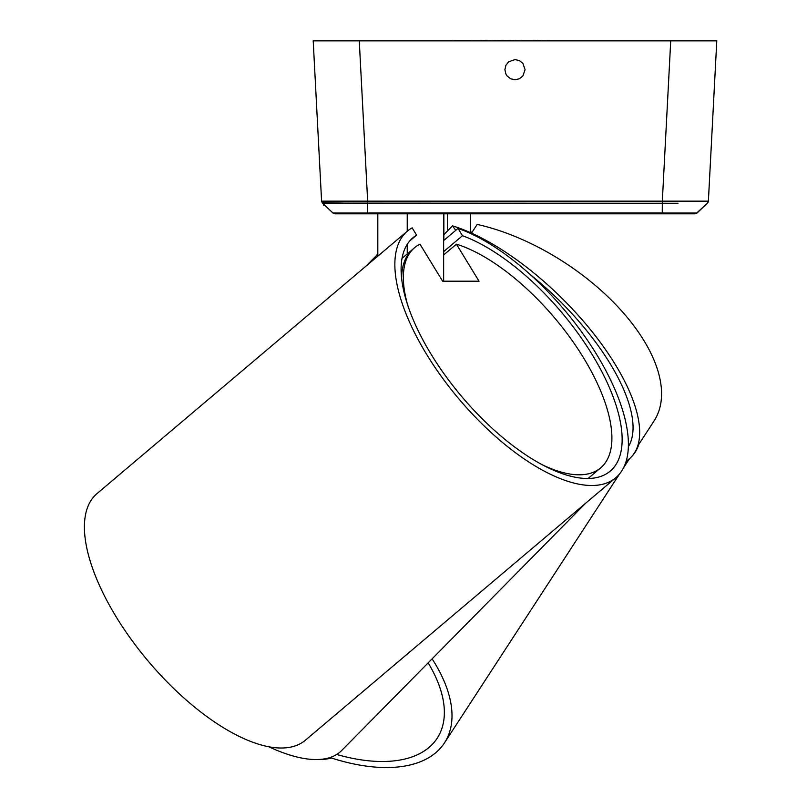 <?xml version="1.0" encoding="UTF-8"?>
<svg xmlns="http://www.w3.org/2000/svg" width="807" height="807" viewBox="0 0 807 807"><rect width="100%" height="100%" fill="white"/><g stroke="black" fill="none" stroke-linecap="round" stroke-linejoin="round"><path stroke-width="1.21" d="M481.658 40.854L470.128 40.854M515.673 40.854L533.548 40.854M520.293 40.35L520.293 40.854M515.673 40.35L486.278 40.854M454.2 40.854A4.61 4.61 0 0 1 456.288 40.35L470.128 40.35M481.658 40.35L486.278 40.35M533.548 40.35L543.353 40.854M549.476 40.854A4.61 4.61 0 0 0 547.388 40.35L547.963 40.35A4.61 4.61 0 0 1 550.051 40.854M460.333 40.35L460.333 40.854M401.997 258.381L411.863 250.039M401.624 278.687A144.14 61.614 -130.2 0 1 412.841 249.181A144.14 61.614 -130.2 0 1 413.719 248.465M542.788 465.003A144.14 61.614 49.8 0 0 600.711 467.838A144.14 61.614 49.8 0 0 579.678 351.66A144.14 61.614 49.8 0 0 456.409 244.168L479.035 281.189L442.609 281.189L419.983 244.168A144.14 61.614 49.8 0 0 414.566 247.709A144.14 61.614 49.8 0 0 407.737 305.298M456.409 244.168L443.648 254.951M443.86 240.405L443.86 213.815M447.381 231.044L447.381 213.815M470.461 232.658L470.461 213.815M330.002 757.541A161.43 83.948 -146.9 0 0 444.475 742.874A161.43 83.948 -146.9 0 0 432.108 658.845M637.641 446.17L654.043 420.972A161.43 83.948 -146.9 0 0 621.309 310.554A161.43 83.948 -146.9 0 0 477.179 224.407L471.5 233.122M336.731 754.454A152.785 79.459 -146.9 0 0 437.233 738.163A152.785 79.459 -146.9 0 0 428.154 662.85M443.648 251.623L462.461 235.715A152.785 65.306 -130.2 0 1 590.068 351.196A152.785 65.306 -130.2 0 1 610.274 471.076A152.785 65.306 -130.2 0 1 461.755 396.58A152.785 65.306 -130.2 0 1 412.962 237.742A152.785 65.306 -130.2 0 1 416.583 235.15L409.805 240.879M443.648 240.577L458.033 228.411A161.43 69.009 -130.2 0 1 593.851 349.976A161.43 69.009 -130.2 0 1 615.862 477.673L305.419 740.19A161.43 69.009 -130.2 0 1 148.488 661.478A161.43 69.009 -130.2 0 1 96.941 493.652L407.384 231.135A161.43 69.009 -130.2 0 1 412.155 227.846L416.583 235.15M615.862 477.673A161.43 69.009 -130.2 0 1 458.931 398.961A161.43 69.009 -130.2 0 1 407.384 231.135M458.033 228.411L462.461 235.715M317.373 759.538A161.43 66.82 -135.8 0 0 331.485 758.025M631.558 456.671L631.75 456.48A161.43 66.82 -135.8 0 0 638.821 444.344M472.004 232.355A161.43 66.82 -135.8 0 0 470.461 231.7M377.817 256.142L377.817 213.815M370.857 213.815L695.049 213.815L334.945 213.815L332.958 213.018L322.497 203.092L678.011 203.253M407.232 253.963L407.232 244.36M407.232 231.266L407.232 213.815M443.648 281.189L443.648 213.815M530.572 274.884A152.785 61.211 -135.4 0 1 628.381 446.654M585.66 503.215L341.623 750.56A161.43 64.671 -135.4 0 1 268.691 746.717M443.86 234.615L452.495 225.859A161.43 64.671 -135.4 0 1 596.01 336.67A161.43 64.671 -135.4 0 1 631.013 457.246A161.43 64.671 -135.4 0 1 626.212 461.09M452.495 225.859L455.763 230.328M313.197 40.854L321.6 201.155L662.325 201.155L670.728 40.854L716.787 40.854L313.197 40.854L359.266 40.854L367.659 201.155L367.72 213.028L332.958 213.028L334.935 213.815L367.72 213.815L367.72 213.028M514.997 79.772L519.375 78.773L522.886 75.969L525.085 69.674L522.886 63.39L519.375 60.586L514.997 59.587L508.703 61.786L505.898 65.296L504.9 69.674L505.898 74.052L507.109 75.969L510.619 78.773L514.997 79.772M336.196 213.815L363.422 213.815M360.386 213.815L669.598 213.815M696.038 213.633L707.487 203.092L708.375 201.266L716.787 40.854L708.385 201.155L662.325 201.155L662.265 213.815L695.039 213.815L697.026 213.028L662.265 213.028M351.973 203.263L322.114 202.658M323.446 204.01L323.446 205.17L324.666 205.17M321.6 201.165L322.497 203.112L321.63 201.407M662.265 213.018L367.72 213.018M707.87 202.658L708.385 201.155M588.152 478.46L600.711 467.838M412.841 249.181L414.566 247.709M444.475 742.874L619.564 473.931M623.579 467.757L629.289 458.991M376.526 255.476L377.817 253.489M629.258 459.032L630.287 457.983M625.728 462.603L631.013 457.246M366.055 266.088L377.817 254.165M662.265 213.815L695.049 213.815L697.036 213.028L707.487 203.102L697.036 213.028M332.958 213.028L322.497 203.112M708.375 201.225L707.487 203.112"/></g></svg>
